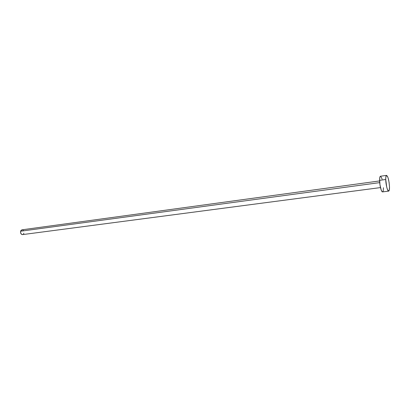 <?xml version="1.0" encoding="UTF-8"?>
<svg xmlns="http://www.w3.org/2000/svg" width="410" height="410" viewBox="0 0 410 410"><rect width="100%" height="100%" fill="white"/><g stroke="black" fill="none" stroke-linecap="round" stroke-linejoin="round"><path stroke-width="0.61" d="M379.604 180.938L21.909 229.825L20.597 231.225L379.711 182.619L20.597 231.225C20.392 233.264 21.043 234.392 22.55 234.607L380.495 187.585M386.553 175.388L380.465 176.238C379.87 176.418 379.578 177.781 379.588 180.328L385.738 179.483C385.718 176.93 385.989 175.562 386.563 175.383C388.075 176.561 389.054 180.41 389.495 186.934C389.526 189.528 389.254 190.922 388.67 191.111C387.558 191.506 385.779 184.505 385.738 179.483L379.588 180.328C379.604 185.33 381.402 192.29 382.561 191.89L388.659 191.111M382.571 191.89L382.012 191.578L381.259 190.153L379.973 184.828L379.609 179.047L379.865 177.12L380.372 176.264M380.7 176.285L382.166 179.149M383.442 187.729L383.186 190.942L382.689 191.849M389.495 186.934L389.264 190.158L388.48 191.086L387.404 189.358L386.697 186.97L385.738 179.483L385.836 177.11L386.476 175.408L387.496 176.356L388.219 178.314L389.1 182.506L389.495 186.934M22.581 234.602L21.084 233.864L20.505 232.137L20.941 230.461L21.94 229.825M22.806 230.03L23.39 230.579M23.872 233.203L23.534 233.966"/></g></svg>
